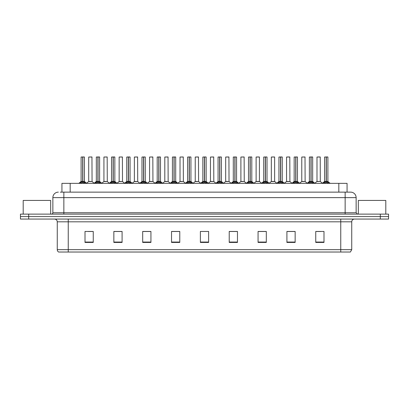 <?xml version="1.0" encoding="UTF-8"?>
<svg xmlns="http://www.w3.org/2000/svg" width="409" height="409" viewBox="0 0 409 409"><rect width="100%" height="100%" fill="white"/><g stroke="black" fill="none" stroke-linecap="round" stroke-linejoin="round"><path stroke-width="0.61" d="M61.933 192.138L61.933 183.35L347.067 183.35L347.067 192.138M351.74 249.659L350.395 252.026L340.753 252.026L340.753 249.659L351.74 249.659L351.74 221.806A2.745 2.745 0 0 1 354.485 219.06M340.753 252.026L58.605 252.026A2.745 2.745 0 0 1 57.26 249.659L57.26 221.806C57.096 220.139 56.181 219.224 54.515 219.06M388.55 219.06L388.55 216.586L20.45 216.586L20.45 219.06L28.691 219.06L28.691 216.586L20.45 216.586L20.45 214.117L28.691 214.117L28.691 216.586L388.55 216.586L388.55 219.06L28.691 219.06M323.994 242.435L323.994 231.448L315.753 231.448L315.753 242.435L323.994 242.435M295.15 242.435L295.15 231.448L286.908 231.448L286.908 242.435L295.15 242.435M266.31 242.435L266.31 231.448L258.069 231.448L258.069 242.435L266.31 242.435M237.465 242.435L237.465 231.448L229.224 231.448L229.224 242.435L237.465 242.435M93.247 242.435L93.247 231.448L85.006 231.448L85.006 242.435L93.247 242.435M122.092 242.435L122.092 231.448L113.85 231.448L113.85 242.435L122.092 242.435M150.931 242.435L150.931 231.448L142.69 231.448L142.69 242.435L150.931 242.435M179.776 242.435L179.776 231.448L171.535 231.448L171.535 242.435L179.776 242.435M208.621 242.435L208.621 231.448L200.379 231.448L200.379 242.435L208.621 242.435M88.303 231.504L92.424 231.504M118.738 231.504L115.251 231.504M149.178 231.504L145.686 231.504M179.612 231.504L176.126 231.504M172.005 231.504L179.776 231.504M316.576 231.504L320.697 231.504M293.749 231.504L290.262 231.504M263.314 231.448L259.822 231.504M229.224 231.504L236.995 231.504M232.874 231.448L229.388 231.504M202.44 231.448L206.56 231.448M150.931 231.504L142.69 231.504M122.092 231.504L113.85 231.504M266.31 231.504L258.069 231.504M295.15 231.504L286.908 231.504M60.409 192.138L348.719 192.138M60.281 192.138L63.855 192.138L63.855 197.634L52.863 197.634L52.863 212.741A1.375 1.375 0 0 1 51.493 214.117M58.359 192.138A5.496 5.496 0 0 0 52.863 197.634M350.641 192.138A5.496 5.496 0 0 1 356.137 197.634L345.145 197.634L345.145 192.138L350.559 192.138M356.137 197.634L356.137 212.741L357.507 214.117M388.55 214.117L388.55 216.586L388.55 214.117L28.691 214.117M79.883 183.411L80.88 182.358L82.679 181.448L82.679 182.404L82.73 181.151L85.624 183.411M81.105 157.03L82.684 156.974L81.105 157.03L81.105 181.427L82.679 181.448M84.346 156.974L83.303 156.974L84.402 157.03L84.402 181.427L82.751 181.427L82.776 156.974L84.346 156.974M82.684 156.974L83.303 156.974M84.402 157.03L82.822 156.974M82.679 157.03L82.679 181.427L81.105 181.427L78.814 183.35M82.751 181.427L82.822 182.404L82.822 181.448M82.822 157.03L82.822 181.427L84.448 181.535L83.007 181.535M84.622 182.358L84.622 183.35L82.822 182.404M82.679 182.404L80.88 183.355L80.88 182.358M82.73 156.974L82.679 181.427M90.778 181.427L88.661 181.535L92.061 181.535L91.953 156.974L88.712 157.03L88.712 181.427L90.435 181.427M90.292 181.427L89.944 181.427M95.098 183.411L96.1 182.358L97.899 181.448L97.899 182.404L97.945 181.151L100.844 183.411M96.325 157.03L97.899 156.974L96.325 157.03L96.325 181.427L97.899 181.448M99.566 156.974L98.518 156.974L99.617 157.03L99.617 181.427L97.971 181.427L97.996 156.974L99.566 156.974M97.899 156.974L98.518 156.974M99.617 157.03L98.042 156.974M97.899 157.03L97.899 181.427L96.325 181.427L94.034 183.35M97.971 181.427L98.042 182.404L98.042 181.448M98.042 157.03L98.042 181.427L99.668 181.535L98.221 181.535M99.842 182.358L99.842 183.35L98.042 182.404M97.899 182.404L96.1 183.355L96.1 182.358M97.945 156.974L97.899 181.427M110.318 183.411L111.32 182.358L113.119 181.448L113.119 182.404L113.165 181.151L116.059 183.411M111.539 157.03L113.119 156.974L111.539 157.03L111.539 181.427L113.119 181.448M114.781 156.974L113.738 156.974L114.837 157.03L114.837 181.427L113.191 181.427L113.211 156.974L114.781 156.974M113.119 156.974L113.738 156.974M114.837 157.03L113.257 156.974M113.119 157.03L113.119 181.427L111.539 181.427L109.249 183.35M113.191 181.427L113.262 182.404L113.262 181.448M113.262 157.03L113.262 181.427L114.888 181.535L113.441 181.535M115.062 182.358L115.062 183.35L113.262 182.404M113.119 182.404L111.32 183.355L111.32 182.358M113.165 156.974L113.119 181.427M125.537 183.411L126.534 182.358L128.334 181.448L128.334 182.404L128.385 181.151L131.279 183.411M126.759 157.03L128.339 156.974L126.759 157.03L126.759 181.427L128.334 181.448M130.001 156.974L128.958 156.974L130.057 157.03L130.057 181.427L128.406 181.427L128.431 156.974L130.001 156.974M128.339 156.974L128.958 156.974M128.477 157.03L128.477 181.427L130.057 181.427L130.057 157.03L128.477 156.974M128.334 157.03L128.334 181.427L126.759 181.427L124.469 183.35M128.406 181.427L128.477 182.404L128.477 181.448M130.282 182.358L130.282 183.35L128.477 182.404M128.334 182.404L126.534 183.355L126.534 182.358M128.385 156.974L128.334 181.427M140.752 183.411L141.754 182.358L143.554 181.448L143.554 182.404L143.6 181.151L146.499 183.411M143.554 157.03L143.554 181.427L141.979 181.427L141.979 157.03L143.559 156.974L141.979 157.03L141.979 181.427L143.554 181.448M145.221 156.974L144.178 156.974L145.277 157.03L145.277 181.427L143.625 181.427L143.651 156.974L145.221 156.974M143.559 156.974L144.178 156.974M143.697 157.03L143.697 181.427L145.277 181.427L145.277 157.03L143.697 156.974M143.625 181.427L143.697 182.404L143.697 181.448M143.554 181.427L143.6 156.974M145.497 182.358L145.497 183.35L143.697 182.404M143.554 182.404L141.754 183.355L141.754 182.358M105.997 181.427L103.881 181.535L107.281 181.535L107.173 156.974L103.932 157.03L103.932 181.427L105.65 181.427M105.507 181.427L105.164 181.427M121.212 181.427L119.101 181.535L122.495 181.535L122.393 156.974L119.152 157.03L119.152 181.427L120.87 181.427M120.727 181.427L120.384 181.427M136.432 181.427L134.321 181.535L137.715 181.535L137.608 156.974L134.367 157.03L134.367 181.427L136.09 181.427M135.946 181.427L135.599 181.427M50.665 214.117L50.665 200.436L23.195 200.436L23.195 214.117M385.805 214.117L385.805 200.436L358.335 200.436L358.335 214.117M155.972 183.411L156.974 182.358L158.774 181.448L158.774 182.404L158.82 181.151L161.719 183.411M157.194 157.03L158.774 156.974L157.194 157.03L157.194 181.427L158.774 181.448M160.435 156.974L159.392 156.974L160.492 157.03L160.492 181.427L158.845 181.427L158.871 156.974L160.435 156.974M158.774 156.974L159.392 156.974M160.492 157.03L158.912 156.974M158.774 157.03L158.774 181.427L157.199 181.427L154.904 183.35M158.845 181.427L158.917 182.404L158.917 181.448M158.917 157.03L158.917 181.427L160.543 181.535L159.096 181.535M160.717 182.358L160.717 183.35L158.917 182.404M158.774 182.404L156.974 183.355L156.974 182.358M158.82 156.974L158.774 181.427M171.192 183.411L172.189 182.358L173.994 181.448M174.137 157.03L175.712 157.03L174.137 157.03L174.137 181.448L175.936 182.358L176.933 183.411M173.994 157.03L173.994 181.427L172.414 181.427L172.414 157.03L173.994 156.974L172.414 157.03L172.414 181.427L173.994 181.427L173.989 182.404L174.132 156.974M175.655 156.974L174.612 156.974L175.655 156.974M173.994 156.974L174.612 156.974M175.712 157.03L175.712 181.427L174.137 181.427L175.712 181.427L175.712 157.03M174.065 181.427L174.137 182.404L174.137 181.448M173.994 181.427L174.04 156.974M175.936 182.358L175.936 183.35L174.137 182.404M173.989 182.404L172.189 183.355L172.189 182.358M186.412 183.411L187.409 182.358L189.209 181.448L189.209 182.404L189.26 181.151L192.153 183.411M187.634 157.03L189.214 156.974L187.634 157.03L187.634 181.427L189.209 181.448M190.875 156.974L189.832 156.974L190.931 157.03L190.931 181.427L189.28 181.427L189.306 156.974L190.875 156.974M189.214 156.974L189.832 156.974M190.931 157.03L189.352 156.974M189.209 157.03L189.209 181.427L187.634 181.427L185.343 183.35M189.28 181.427L189.352 182.404L189.352 181.448M189.352 157.03L189.352 181.427L190.977 181.535L189.536 181.535M191.151 182.358L191.151 183.35L189.352 182.404M189.209 182.404L187.409 183.355L187.409 182.358M189.26 156.974L189.209 181.427M151.652 181.427L149.536 181.535L152.935 181.535L152.828 156.974L149.587 157.03L149.587 181.427L151.31 181.427M151.161 181.427L150.819 181.427M166.872 181.427L164.755 181.535L168.15 181.535L168.048 156.974L164.807 157.03L164.807 181.427L166.524 181.427M166.381 181.427L166.039 181.427M182.087 181.427L179.975 181.535L183.37 181.535L183.268 156.974L180.026 157.03L180.026 181.427L181.744 181.427M181.601 181.427L181.259 181.427M201.627 183.411L202.629 182.358L204.428 181.448L204.428 182.404L204.474 181.151L207.373 183.411M202.854 157.03L204.428 156.974L202.854 157.03L202.854 181.427L204.428 181.448M206.095 156.974L205.047 156.974L206.146 157.03L206.146 181.427L204.5 181.427L204.526 156.974L206.095 156.974M204.428 156.974L205.047 156.974M206.146 157.03L204.572 156.974M204.428 157.03L204.428 181.427L202.854 181.427L200.563 183.35M204.5 181.427L204.572 182.404L204.572 181.448M204.572 157.03L204.572 181.427L206.197 181.535L204.751 181.535M206.371 182.358L206.371 183.35L204.572 182.404M204.428 182.404L202.629 183.355L202.629 182.358M204.474 156.974L204.428 181.427M216.847 183.411L217.849 182.358L219.648 181.448L219.648 182.404L219.694 181.151L222.588 183.411M219.648 157.03L219.648 181.427L218.069 181.427L218.069 157.03L219.648 156.974L218.069 157.03L218.069 181.427L219.648 181.448M221.31 156.974L220.267 156.974L221.366 157.03L221.366 181.427L219.72 181.427L219.74 156.974L221.31 156.974M219.648 156.974L220.267 156.974M219.791 157.03L219.791 181.427L221.366 181.427L221.366 157.03L219.786 156.974M219.72 181.427L219.791 182.404L219.791 181.448M219.648 181.427L219.694 156.974M221.591 182.358L221.591 183.35L219.791 182.404M219.648 182.404L217.849 183.355L217.849 182.358M232.067 183.411L233.064 182.358L234.863 181.448L234.863 182.404L234.914 181.151L235.011 182.404L234.96 156.974L236.586 157.03L236.586 181.427L234.935 181.427M235.006 181.448L236.811 182.358L237.808 183.411M234.863 157.03L234.863 181.427L233.288 181.427L233.288 157.03L234.868 156.974L233.288 157.03L233.288 181.427L234.863 181.448M234.868 156.974L235.487 156.974M235.006 157.03L235.006 181.427L236.586 181.427L236.586 157.03L235.006 156.974M234.863 181.427L234.914 156.974M236.811 182.358L236.811 183.35L235.011 182.404M234.863 182.404L233.064 183.355L233.064 182.358M247.281 183.411L248.283 182.358L250.083 181.448L250.083 182.404L250.129 181.151L253.028 183.411M250.083 157.03L250.083 181.427L248.508 181.427L248.508 157.03L250.088 156.974L248.508 157.03L248.508 181.427L250.083 181.448M251.75 156.974L250.707 156.974L251.806 157.03L251.806 181.427L250.155 181.427L250.18 156.974L251.75 156.974M250.088 156.974L250.707 156.974M251.806 181.427L251.806 157.03L250.226 156.974M250.155 181.427L250.226 182.404L250.226 181.448M250.41 181.535L251.852 181.535L250.226 181.427L250.226 157.03M250.083 181.427L250.129 156.974M252.026 182.358L252.026 183.35L250.226 182.404M250.083 182.404L248.283 183.355L248.283 182.358M262.501 183.411L263.503 182.358L265.303 181.448L265.303 182.404L265.349 181.151L268.248 183.411M263.723 157.03L265.303 156.974L263.723 157.03L263.723 181.427L265.303 181.448M266.97 156.974L265.922 156.974L267.021 157.03L267.021 181.427L265.375 181.427L265.4 156.974L266.97 156.974M265.303 156.974L265.922 156.974M265.446 157.03L265.446 181.427L267.021 181.427L267.021 157.03L265.441 156.974M265.303 157.03L265.303 181.427L263.728 181.427L261.433 183.35M265.375 181.427L265.446 182.404L265.446 181.448M267.246 182.358L267.246 183.35L265.446 182.404M265.303 182.404L263.503 183.355L263.503 182.358M265.349 156.974L265.303 181.427M197.307 181.427L195.19 181.535L198.59 181.535L198.483 156.974L195.241 157.03L195.241 181.427L196.964 181.427M196.821 181.427L196.473 181.427M212.527 181.427L210.41 181.535L213.81 181.535L213.702 156.974L210.461 157.03L210.461 181.427L212.179 181.427M212.036 181.427L211.693 181.427M227.741 181.427L225.63 181.535L229.025 181.535L228.922 156.974L225.681 157.03L225.681 181.427L227.399 181.427M227.256 181.427L226.913 181.427M242.961 181.427L240.85 181.535L244.245 181.535L244.137 156.974L240.896 157.03L240.896 181.427L242.619 181.427M242.476 181.427L242.128 181.427M259.413 157.03L256.116 157.03L256.116 181.427L259.413 181.427L259.413 157.03L257.215 156.974M256.116 157.03L259.357 156.974M258.181 181.427L257.839 181.427M257.69 181.427L257.348 181.427M277.721 183.411L278.718 182.358L280.523 181.448L280.523 182.404L280.569 181.151L283.463 183.411M278.943 157.03L280.523 156.974L278.943 157.03L278.943 181.427L280.523 181.448M282.184 156.974L281.141 156.974L282.241 157.03L282.241 181.427L280.594 181.427L280.615 156.974L282.184 156.974M280.523 156.974L281.141 156.974M280.666 157.03L280.666 181.427L282.241 181.427L282.241 157.03L280.661 156.974M280.523 157.03L280.523 181.427L278.943 181.427L276.653 183.35M280.594 181.427L280.666 182.404L280.666 181.448M282.466 182.358L282.466 183.35L280.666 182.404M280.523 182.404L278.718 183.355L278.718 182.358M280.569 156.974L280.523 181.427M292.941 183.411L293.938 182.358L295.738 181.448L295.738 182.404L295.789 181.151L298.682 183.411M294.163 157.03L295.743 156.974L294.163 157.03L294.163 181.427L295.738 181.448M297.404 156.974L296.361 156.974L297.461 157.03L297.461 181.427L295.809 181.427L295.835 156.974L297.404 156.974M295.743 156.974L296.361 156.974M297.461 157.03L295.881 156.974M295.738 157.03L295.738 181.427L294.163 181.427L291.873 183.35M295.809 181.427L295.881 182.404L295.881 181.448M295.881 157.03L295.881 181.427L297.507 181.535L296.065 181.535M297.68 182.358L297.68 183.35L295.881 182.404M295.738 182.404L293.938 183.355L293.938 182.358M295.789 156.974L295.738 181.427M308.156 183.411L309.158 182.358L310.958 181.448L310.958 182.404L311.004 181.151L313.902 183.411M309.383 157.03L310.958 156.974L309.383 157.03L309.383 181.427L310.958 181.448M312.624 156.974L311.576 156.974L312.675 157.03L312.675 181.427L311.029 181.427L311.055 156.974L312.624 156.974M310.958 156.974L311.576 156.974M312.675 157.03L311.101 156.974M310.958 157.03L310.958 181.427L309.383 181.427L307.093 183.35M311.029 181.427L311.101 182.404L311.101 181.448M311.101 157.03L311.101 181.427L312.727 181.535L311.28 181.535M312.9 182.358L312.9 183.35L311.101 182.404M310.958 182.404L309.158 183.355L309.158 182.358M311.004 156.974L310.958 181.427M323.376 183.411L324.378 182.358L326.178 181.448L326.178 182.404L326.224 181.151L329.117 183.411M324.598 157.03L326.178 156.974L324.598 157.03L324.598 181.427L326.178 181.448M327.839 156.974L326.796 156.974L327.895 157.03L327.895 181.427L326.249 181.427L326.27 156.974L327.839 156.974M326.178 156.974L326.796 156.974M327.895 157.03L326.316 156.974M326.178 157.03L326.178 181.427L324.598 181.427L322.307 183.35M326.249 181.427L326.321 182.404L326.321 181.448M326.321 157.03L326.321 181.427L327.946 181.535L326.5 181.535M328.12 182.358L328.12 183.35L326.321 182.404M326.178 182.404L324.378 183.355L324.378 182.358M326.224 156.974L326.178 181.427M274.633 157.03L271.336 157.03L271.336 181.427L274.633 181.427L274.633 157.03L272.435 156.974M271.336 157.03L274.577 156.974M273.401 181.427L273.054 181.427M272.91 181.427L272.568 181.427M288.616 181.427L286.504 181.535L289.899 181.535L289.797 156.974L286.556 157.03L286.556 181.427L288.273 181.427M288.749 156.974L287.65 156.974M288.13 181.427L287.788 181.427M303.836 181.427L301.719 181.535L305.119 181.535L305.012 156.974L301.77 157.03L301.77 181.427L303.493 181.427M303.35 181.427L303.003 181.427M320.283 181.427L320.232 156.974L316.99 157.03L316.99 181.427L318.708 181.427M319.189 156.974L318.09 156.974M319.056 181.427L318.222 181.427M318.565 181.427L316.99 181.427L314.833 183.237L312.727 181.535L314.966 183.35M70.174 192.138L70.174 183.35M338.826 192.138L338.826 183.35M340.753 219.06L340.753 221.806L57.26 221.806M351.74 221.806L340.753 221.806L340.753 249.659L68.247 249.659L68.247 252.026M57.26 249.659L68.247 249.659L68.247 219.06M380.309 219.06L380.309 214.117M208.621 242.056L200.379 242.056M179.776 242.056L171.535 242.056M150.931 242.056L142.69 242.056M122.092 242.056L113.85 242.056M93.247 242.056L85.006 242.056M237.465 242.056L229.224 242.056M266.31 242.056L258.069 242.056M295.15 242.056L286.908 242.056M323.994 242.056L315.753 242.056M63.855 214.117L63.855 212.741L356.137 212.741M52.863 212.741L63.855 212.741L63.855 197.634L345.145 197.634L345.145 214.117M82.5 181.535L81.054 181.535M84.914 182.608L84.914 183.35M80.593 182.608L80.593 183.35M92.01 157.03L88.712 157.03M97.72 181.535L96.273 181.535L94.167 183.237L92.061 181.535M100.133 182.608L100.133 183.35M95.808 182.608L95.808 183.35M112.935 181.535L111.493 181.535M115.348 182.608L115.348 183.35M111.028 182.608L111.028 183.35M128.155 181.535L126.708 181.535M132.347 183.35L130.057 181.427L128.661 181.535M130.568 182.608L130.568 183.35M126.248 182.608L126.248 183.35M143.375 181.535L141.979 181.427M147.567 183.35L145.272 181.427L143.881 181.535M145.788 182.608L145.788 183.35M141.463 182.608L141.463 183.35M107.23 157.03L103.932 157.03M122.444 157.03L119.152 157.03M137.664 157.03L134.367 157.03M158.59 181.535L157.148 181.535M161.008 182.608L161.008 183.35M156.683 182.608L156.683 183.35M173.81 181.535L172.414 181.427M178.002 183.35L175.712 181.427L174.316 181.535M176.223 182.608L176.223 183.35M171.903 182.608L171.903 183.35M189.03 181.535L187.583 181.535M191.443 182.608L191.443 183.35M187.123 182.608L187.123 183.35M152.884 157.03L149.587 157.03M168.104 157.03L164.807 157.03M183.319 157.03L180.026 157.03M204.249 181.535L202.803 181.535L200.696 183.237L198.59 181.535M206.663 182.608L206.663 183.35M202.337 182.608L202.337 183.35M219.464 181.535L218.069 181.427M223.657 183.35L221.366 181.427L219.97 181.535M221.877 182.608L221.877 183.35M217.557 182.608L217.557 183.35M234.684 181.535L233.288 181.427M236.586 181.427L235.19 181.535M237.097 182.608L237.097 183.35M232.777 182.608L232.777 183.35M249.904 181.535L248.508 181.427M252.317 182.608L252.317 183.35M247.992 182.608L247.992 183.35M265.119 181.535L263.677 181.535M269.311 183.35L267.021 181.427L265.625 181.535M267.537 182.608L267.537 183.35M263.212 182.608L263.212 183.35M198.539 157.03L195.241 157.03M213.759 157.03L210.461 157.03M228.974 157.03L225.681 157.03M244.193 157.03L240.896 157.03M259.464 181.535L256.065 181.535L259.413 181.427L261.571 183.237M280.339 181.535L278.892 181.535M282.241 181.427L280.845 181.535M282.752 182.608L282.752 183.35M278.432 182.608L278.432 183.35M295.559 181.535L294.112 181.535M297.972 182.608L297.972 183.35M293.652 182.608L293.652 183.35M310.779 181.535L309.332 181.535M313.192 182.608L313.192 183.35M308.867 182.608L308.867 183.35M325.993 181.535L324.552 181.535M328.407 182.608L328.407 183.35M324.086 182.608L324.086 183.35M274.679 181.535L271.285 181.535L274.628 181.427L276.786 183.237M289.848 157.03L286.556 157.03M305.068 157.03L301.77 157.03M320.288 181.427L316.939 181.535M320.288 157.03L316.99 157.03M84.402 181.427L86.693 183.35M88.661 181.535L86.555 183.237M99.617 181.427L101.907 183.35M114.837 181.427L117.127 183.35M141.928 181.535L139.689 183.35M103.881 181.535L101.775 183.237M107.281 181.535L109.387 183.237M119.101 181.535L116.994 183.237M122.495 181.535L124.602 183.237M134.321 181.535L132.214 183.237L130.108 181.535M137.715 181.535L139.822 183.237M160.543 181.535L162.782 183.35M168.15 181.535L170.256 183.237L172.363 181.535L170.124 183.35M190.931 181.427L193.222 183.35M149.536 181.535L147.429 183.237M152.935 181.535L155.042 183.237M164.755 181.535L162.649 183.237M179.975 181.535L177.869 183.237L175.763 181.535M183.37 181.535L185.476 183.237M206.146 181.427L208.437 183.35M218.023 181.535L215.778 183.35M233.237 181.535L230.998 183.35M236.637 181.535L238.876 183.35M248.457 181.535L246.218 183.35M251.852 181.535L254.096 183.35M195.19 181.535L193.084 183.237M210.41 181.535L208.304 183.237L206.197 181.535M213.81 181.535L215.916 183.237M225.63 181.535L223.524 183.237M229.025 181.535L231.131 183.237M240.85 181.535L238.744 183.237M244.245 181.535L246.351 183.237M256.065 181.535L253.958 183.237M282.292 181.535L284.531 183.35M297.507 181.535L299.751 183.35M327.946 181.535L330.186 183.35M271.285 181.535L269.178 183.237M286.504 181.535L284.398 183.237M289.899 181.535L292.006 183.237M301.719 181.535L299.613 183.237M305.119 181.535L307.225 183.237M320.339 181.535L322.445 183.237"/></g></svg>

